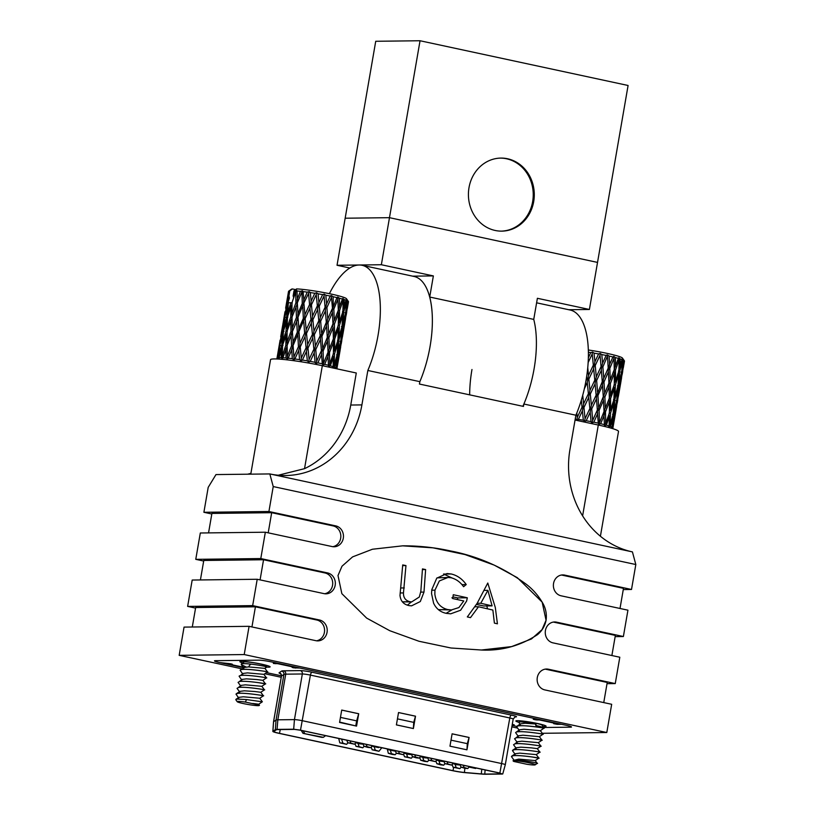 <?xml version="1.0" encoding="UTF-8"?>
<svg xmlns="http://www.w3.org/2000/svg" width="815" height="815" viewBox="0 0 815 815"><rect width="100%" height="100%" fill="white"/><g stroke="black" fill="none" stroke-linecap="round" stroke-linejoin="round"><path stroke-width="1.22" d="M203.689 561.046L195.763 559.345L200.317 532.99L265.344 532.215L332.174 546.58A10.544 9.515 89.3 0 0 334.089 546.773A10.544 9.515 89.3 0 0 343.298 538.236A10.544 9.515 89.3 0 0 335.749 525.879L268.919 511.504L273.229 486.565L269.826 473.933A87.236 78.678 89.3 0 0 285.668 475.522A87.236 78.678 89.3 0 0 361.901 404.902L367.84 370.479A71.903 30.43 -77.9 0 0 378.068 335.21A71.903 30.43 -77.9 0 0 362.115 265.293A71.903 30.43 -77.9 0 0 329.392 293.685M332.775 546.692A10.544 9.515 89.3 0 0 340.67 538.267A10.544 9.515 89.3 0 0 333.121 525.909L271.68 512.696L211.91 513.419L208.548 532.898M249.084 626.327L244.215 654.557L179.178 655.341L184.058 627.102L249.084 626.327L315.914 640.692A10.544 9.515 89.3 0 0 317.83 640.885A10.544 9.515 89.3 0 0 327.049 632.348A10.544 9.515 89.3 0 0 319.49 619.991L252.66 605.616L257.214 579.271L324.044 593.636A10.544 9.515 89.3 0 0 325.959 593.829A10.544 9.515 89.3 0 0 335.169 585.292A10.544 9.515 89.3 0 0 327.62 572.935L260.79 558.56L265.344 532.215M316.515 640.804A10.544 9.515 89.3 0 0 324.411 632.379A10.544 9.515 89.3 0 0 316.862 620.021L255.421 606.808L195.661 607.532L192.289 627.01M324.645 593.748A10.544 9.515 89.3 0 0 332.54 585.323A10.544 9.515 89.3 0 0 324.991 572.965L263.551 559.752L203.781 560.476L200.419 579.954M536.606 302.813L570.164 310.026A71.903 30.43 102.1 0 1 586.107 379.943A71.903 30.43 102.1 0 1 575.889 415.212L523.872 404.026A71.903 30.43 -77.9 0 0 534.1 368.767A71.903 30.43 -77.9 0 0 533.743 319.399L537.391 298.29L589.398 309.466L568.727 309.72M362.115 265.293L414.132 276.479A71.903 30.43 102.1 0 1 430.076 346.395A71.903 30.43 102.1 0 1 419.857 381.654L367.84 370.479M623.281 589.571L631.513 589.469L635.822 564.53L273.229 486.565M575.889 415.212L569.94 449.636A87.236 78.678 89.3 0 0 632.42 551.898L635.822 564.53M615.152 636.627L623.383 636.525L627.937 610.18L561.107 595.806A10.544 9.515 -90.7 0 1 553.416 584.508A10.544 9.515 -90.7 0 1 562.768 574.911A10.544 9.515 -90.7 0 1 564.683 575.105L631.513 589.469M607.022 683.683L615.254 683.581L619.808 657.236L552.977 642.862A10.544 9.515 -90.7 0 1 545.296 631.564A10.544 9.515 -90.7 0 1 554.638 621.967A10.544 9.515 -90.7 0 1 556.553 622.161L623.383 636.525M244.215 654.557L606.798 732.522L611.678 704.292L544.848 689.918A10.544 9.515 -90.7 0 1 537.167 678.61A10.544 9.515 -90.7 0 1 546.508 669.023A10.544 9.515 -90.7 0 1 548.424 669.217L615.254 683.581M606.798 732.522L542.301 733.296M195.763 559.345L260.79 558.56M195.559 608.102L187.633 606.401L192.187 580.046L257.214 579.271M187.633 606.401L252.66 605.616M632.42 551.898L269.826 473.933L215.985 474.575L208.202 487.35L203.893 512.289L268.919 511.504M179.178 655.341L241.984 668.84M264.783 673.74L281.216 677.275M511.84 726.868L517.576 728.101M211.808 513.99L203.893 512.289M557.358 723.394L557.185 724.341L561.535 724.291L566.211 725.299A9.586 0.835 9.8 0 1 571.509 726.98A9.586 0.835 -170.2 0 0 566.211 725.299L271.548 661.943A9.586 0.835 -170.2 0 0 258.915 660.16L215.425 660.69A9.586 0.835 -170.2 0 0 214.467 660.884A9.586 0.835 9.8 0 1 215.425 660.69L258.915 660.16A9.586 0.835 9.8 0 1 271.548 661.943L276.224 662.941L273.453 662.982M571.509 726.98A9.586 0.835 9.8 0 1 570.561 727.174A9.586 0.835 -170.2 0 0 571.509 726.98M543.707 727.5L570.561 727.174L543.707 727.5M516.741 726.379A9.586 0.835 9.8 0 1 514.438 725.92A9.586 0.835 -170.2 0 0 516.741 726.379M228.77 663.512A4.309 1.824 -77.9 0 0 229.535 664.256A4.309 1.824 -77.9 0 0 229.708 664.276L232.336 664.215L230.686 663.777L219.775 662.564A9.586 0.835 9.8 0 1 214.467 660.884A9.586 0.835 -170.2 0 0 219.775 662.564L243.522 667.668M266.485 672.609L281.44 675.818L266.485 672.609M512.095 725.421L514.438 725.92L512.095 725.421M250.918 473.321A87.236 78.678 -90.7 0 1 247.617 474.198M471.966 369.511A71.903 30.43 -77.9 0 0 469.664 394.847M522.894 406.288A71.903 30.43 -77.9 0 0 534.1 368.767A71.903 30.43 -77.9 0 0 533.743 319.399L429.719 297.037A71.903 30.43 -77.9 0 1 430.076 346.395A71.903 30.43 -77.9 0 1 419.857 381.654L419.44 384.048L523.464 406.42L523.872 404.026M250.775 474.157L270.549 359.67A36.522 3.179 9.8 0 1 322.322 365.701L356.287 372.995L350.756 405.035A87.236 78.678 -90.7 0 1 304.535 468.666L278.261 475.227M575.054 420.041L598.302 425.033A36.522 3.179 9.8 0 1 618.514 431.441L600.411 536.25M260.077 579.883L263.551 559.752M251.947 626.939L255.421 606.808M268.206 532.827L271.68 512.696M553.324 622.079A10.544 9.515 -90.7 0 1 553.925 622.191L615.366 635.405L611.882 655.525M545.194 669.135A10.544 9.515 -90.7 0 1 545.795 669.247L607.236 682.461L603.752 702.581M561.454 575.023A10.544 9.515 -90.7 0 1 562.055 575.135L623.485 588.349L620.011 608.469M589.398 309.466L597.527 262.41L389.478 217.676L381.359 264.732L433.366 275.918L412.696 276.163M381.359 264.732L337.033 265.272L349.849 268.023M420.041 40.75L375.725 41.28L345.163 218.216L389.478 217.676L420.041 40.75L628.09 85.483L597.527 262.41L389.478 217.676L345.163 218.216L337.033 265.272M429.719 297.037L433.366 275.918M469.002 187.654A36.522 32.936 89.3 0 0 501.796 231.134A36.522 32.936 89.3 0 0 533.703 201.57A36.522 32.936 89.3 0 0 500.919 158.09A36.522 32.936 89.3 0 0 469.002 187.654M501.266 231.134A36.522 32.936 89.3 0 0 532.653 201.58A36.522 32.936 89.3 0 0 500.39 158.1M323.351 737.331L303.017 733.337L321.691 737.351L323.351 737.331L325.582 735.66M303.149 730.831L304.667 733.317M303.017 733.337L301.234 730.423M468.808 767.007L475.634 768.474L468.808 767.007L468.615 766.406M266.78 667.128A15.342 1.335 -170.2 0 0 268.593 667.179A15.342 1.335 -170.2 0 0 270.122 666.874A15.342 1.335 -170.2 0 0 258.518 663.542A15.342 1.335 -170.2 0 0 241.413 661.342A15.342 1.335 -170.2 0 0 239.885 661.648A15.342 1.335 -170.2 0 0 242.727 662.941M542.984 726.481A15.342 1.335 -170.2 0 0 544.563 726.522A15.342 1.335 -170.2 0 0 546.091 726.216A15.342 1.335 -170.2 0 0 534.487 722.885A15.342 1.335 -170.2 0 0 517.393 720.674A15.342 1.335 -170.2 0 0 515.864 720.99A15.342 1.335 -170.2 0 0 518.819 722.314M557.185 724.341L553.65 723.649L556.278 723.588L539.296 719.93A4.309 1.824 -77.9 0 0 539.988 719.665M536.942 719.187L536.81 719.961L534.915 719.696L533.265 719.258L537.757 719.176L300.002 668.056L293.757 667.842L292.106 667.404L294.735 667.353L277.752 663.695A4.309 1.824 -77.9 0 0 278.445 663.42M556.971 723.312A4.309 1.824 102.1 0 1 556.278 723.588M536.81 719.961L539.296 719.93M295.427 667.077A4.309 1.824 102.1 0 1 294.735 667.353M339.641 722.09L356.562 726.094L339.58 722.447L341.719 710.069L358.702 713.726L356.644 720.857L340.456 717.383M341.709 710.099L358.661 713.746M466.924 749.81L449.972 746.163L452.111 733.806L469.094 737.463L467.301 743.657L466.954 749.831L449.972 746.173M467.301 743.657L451.011 740.152M452.101 733.836L469.053 737.483M398.535 712.555L415.487 716.202L413.735 722.375L413.358 728.529L396.406 724.881L398.535 712.534L415.518 716.181L413.388 728.549L396.406 724.902M397.445 718.871L413.735 722.375M469.094 737.463L466.954 749.831M356.644 720.857L355.829 725.564M358.702 713.726L356.562 726.094M341.566 739.093L342.921 743.188L339.794 742.842L338.724 738.482M339.794 742.842L346.62 744.319L342.921 743.188M346.62 744.319L347.944 742.832M358.019 743.402L359.099 746.672L355.972 746.326L355.065 743.596M355.972 746.326L362.797 747.793L359.099 746.672M362.797 747.793L364.111 746.306M374.187 746.876L375.277 750.146L372.139 749.8L371.243 747.08M372.139 749.8L378.975 751.277L375.277 750.146M378.975 751.277L381.807 747.742M390.365 750.35L391.455 753.63L388.317 753.284L387.257 748.914M388.317 753.284L392.015 754.405L395.153 754.751L391.455 753.63M395.153 754.751L396.467 753.264M406.542 753.834L407.632 757.104L404.495 756.758L403.598 754.038M404.495 756.758L411.331 758.225L407.632 757.104M411.331 758.225L412.645 756.738M422.72 757.308L423.81 760.589L420.672 760.232L419.766 757.512M420.672 760.232L424.37 761.363L427.508 761.709L423.81 760.589M427.508 761.709L428.822 760.222M438.898 760.792L439.988 764.062L436.85 763.716L435.944 760.996M436.85 763.716L440.548 764.837L443.686 765.183L439.988 764.062M443.686 765.183L445 763.696M455.076 764.266L456.156 767.536L453.028 767.19L452.121 764.47M453.028 767.19L459.854 768.667L456.156 767.536M459.854 768.667L461.178 767.18M350.093 740.927L350.817 743.097L347.679 742.75L346.844 740.224M347.679 742.75L354.515 744.217L350.817 743.097M354.515 744.217L355.829 742.73M366.271 744.401L366.995 746.581L363.857 746.224L363.021 743.708M363.857 746.224L367.555 747.355L370.693 747.701L366.995 746.581M370.693 747.701L372.007 746.214M398.627 751.359L399.34 753.529L396.212 753.182L395.377 750.666M396.212 753.182L403.038 754.659L399.34 753.529M403.038 754.659L404.362 753.172M414.804 754.843L415.518 757.013L412.39 756.666L411.555 754.14M412.39 756.666L416.088 757.787L419.216 758.133L415.518 757.013M419.216 758.133L420.54 756.646M430.972 758.317L431.695 760.487L428.568 760.14L427.722 757.614M428.568 760.14L435.393 761.618L431.695 760.487M435.393 761.618L436.718 760.12M447.15 761.791L447.873 763.971L444.746 763.624L443.9 761.098M444.746 763.624L451.571 765.091L447.873 763.971M451.571 765.091L452.885 763.604M463.328 765.275L464.051 767.445L460.913 767.098L460.078 764.572M460.913 767.098L464.611 768.219L467.749 768.565L464.051 767.445M467.749 768.565L469.063 767.078M358.62 742.76L355.574 742.659L355.371 742.058M355.574 742.659L359.272 743.779L362.4 744.126L358.702 743.005M374.798 746.234L371.752 746.133L371.548 745.542M371.752 746.133L378.578 747.61L374.88 746.479M390.976 749.718L387.93 749.617L387.726 749.016M387.93 749.617L394.755 751.084L391.057 749.963M407.154 753.192L404.097 753.091L403.904 752.5M404.097 753.091L407.795 754.211L410.933 754.558L407.235 753.437M423.331 756.677L420.275 756.565L420.082 755.974M420.275 756.565L423.973 757.695L427.111 758.042L423.413 756.921M439.509 760.15L436.453 760.049L436.259 759.458M436.453 760.049L440.151 761.169L443.289 761.516L439.591 760.395M455.687 763.635L452.631 763.523L452.437 762.932M452.631 763.523L456.329 764.653L459.466 765L455.768 763.869M481.308 773.904L464.428 772.467A10.259 0.886 9.8 0 1 452.977 770.664L279.464 733.357A10.259 0.886 9.8 0 1 273.789 731.544A10.259 0.886 9.8 0 1 273.84 731.483L276.295 729.822A17.258 1.498 9.8 0 1 277.925 729.588L294.521 729.394L300.083 730.169L499.463 773.048L501.378 773.873L484.772 774.067A17.258 1.498 9.8 0 1 481.308 773.904L481.777 769.238M272.903 731.31A11.216 0.978 -170.2 0 0 272.842 731.401A11.216 0.978 -170.2 0 0 279.046 733.357L452.559 770.674A11.216 0.978 -170.2 0 0 465.09 772.64L481.96 774.077A18.215 1.579 -170.2 0 0 485.628 774.25L502.223 774.046L499.87 773.038L300.49 730.169L293.675 729.211L277.069 729.405A18.215 1.579 -170.2 0 0 275.358 729.649L272.903 731.31L273.585 721.733L276.041 720.063A19.173 1.671 9.8 0 1 277.844 719.808L294.449 719.614A6.133 0.53 9.8 0 1 302.528 720.745L501.918 763.624A6.133 0.53 9.8 0 1 505.31 764.694A6.133 0.53 9.8 0 1 505.31 764.704L502.743 773.955M272.842 731.401L273.524 721.825A12.174 1.06 9.8 0 1 273.524 721.815A12.174 1.06 9.8 0 1 273.585 721.733L281.47 676.093A2.873 2.853 55.8 0 0 279.137 672.752L281.593 671.091A22.046 1.915 9.8 0 1 283.671 670.796L300.266 670.602A9.016 0.784 9.8 0 1 312.145 672.263L511.525 715.142A9.016 0.784 9.8 0 1 515.62 716.905L515.009 716.915M512.278 724.331L514.255 724.83L512.187 724.881M277.752 663.695L273.371 663.461M514.275 760.731A11.206 0.978 -170.2 0 0 513.185 761.047A11.206 0.978 -170.2 0 0 514.041 761.505L527.04 764.307A11.206 0.978 -170.2 0 0 534.12 764.99A11.206 0.978 -170.2 0 0 535.18 764.847A11.206 0.978 -170.2 0 0 527.234 762.433A11.206 0.978 -170.2 0 0 514.275 760.731M536.209 763.431C543.432 763.93 520.113 759.407 513.98 760.232L513.185 761.047M535.18 764.847L537.258 763.329L535.18 760.578L518.768 759.111L513.144 760.477M518.951 722.121L520.041 721.346A11.206 0.978 9.8 0 1 521.101 721.204A11.206 0.978 9.8 0 1 535.812 723.262L520.286 721.815L518.89 722.508L520.378 724.504M519.338 730.485L516.639 726.797L518.055 725.91C524.31 724.739 548.21 728.641 543.636 728.253M516.629 726.593L518.055 725.89C522.435 725.503 528.517 725.849 536.29 726.919L535.812 723.262M514.184 760.364L511.484 756.677L512.89 755.79C519.909 754.537 545.744 759.071 537.564 758.001M511.463 756.493L512.9 755.77C519.919 754.517 545.755 759.04 537.574 757.981L532.022 756.952M515.212 754.384L512.513 750.697L513.929 749.82C520.948 748.567 546.784 753.091 538.593 752.021M512.492 750.513L513.929 749.79C520.948 748.547 546.784 753.07 538.603 752M516.241 748.404L513.542 744.727L514.958 743.84C521.977 742.587 547.812 747.121 539.632 746.051C547.812 747.09 521.977 742.567 514.958 743.82L517.403 741.762L521.865 741.181L538.318 742.659L541.934 740.203M517.28 742.434L514.571 738.747L515.987 737.86C523.006 736.617 548.841 741.141 540.661 740.071C548.852 741.12 523.016 736.587 515.997 737.84L518.442 735.792L522.904 735.212L539.347 736.678L542.973 734.244L541.69 734.091C549.88 735.161 524.045 730.637 517.026 731.89C524.045 730.617 549.88 735.14 541.7 734.07M518.309 736.454L515.589 732.593L519.471 729.812L523.933 729.231L540.376 730.698L544.053 728.05A13.641 1.182 -170.2 0 0 544.013 727.938A13.641 1.182 -170.2 0 0 536.504 725.656M535.221 760.589L538.837 758.133M511.708 756.157L515.345 753.722L519.807 753.141L536.25 754.609L539.887 752.143L537.279 748.628L531.298 747.864L520.836 747.161L516.374 747.742L512.737 750.177M538.318 742.659L540.916 746.204L537.279 748.628M542.984 734.244L540.376 730.698M612.585 427.508A30.44 2.649 9.8 0 1 612.931 428.007L614.408 418.767L612.585 427.508L611.158 428.079M611.25 428.13L612.004 427.152A30.44 2.649 9.8 0 0 610.394 426.459L608.55 426.877M608.988 426.296L609.1 426.011A30.44 2.649 9.8 0 0 606.34 425.165L604.547 425.766L604.414 424.646L604.547 425.766L605.688 423.209L605.484 411.881L609.396 401.785L609.172 398.902M588.399 352.233A30.44 2.649 -170.2 0 1 590.783 352.6L592.607 352.1L594.033 353.139A30.44 2.649 -170.2 0 1 598.607 353.954L594.899 361.819L594.237 365.385L595.245 365.477L600.034 355.289L601.062 366.577L596.315 376.846L595.531 380.401L596.651 380.534L601.378 370.255L602.265 381.664L596.733 395.387L597.945 395.54L602.53 385.352L603.273 396.681L597.813 410.2L599.096 410.383L603.487 400.318L604.037 411.514L598.811 424.34L600.686 423.719A30.44 2.649 9.8 0 1 604.414 424.646L603.895 414.285M598.811 424.34L598.261 423.158L598.811 424.34M588.155 362.583L592.22 353.914L593.33 365.14L588.501 375.46L587.961 379.067L588.848 379.128L593.687 368.808L594.767 380.177L589.948 390.436L589.296 393.981L590.315 394.073L595.103 383.855L596.122 395.173L591.415 405.238L590.63 408.753L591.751 408.875L596.448 398.8L597.364 410.006L592.739 420.224L591.996 422.873L593.819 422.201A30.44 2.649 9.8 0 1 598.261 423.158L597.507 413.317M591.996 422.873L591.038 421.905M584.345 388.775L587.289 382.469L588.389 393.737L583.591 403.853L583.061 407.419L583.958 407.48L588.756 397.353L589.866 408.519L585.058 418.767L584.549 421.467L586.209 420.734A30.44 2.649 9.8 0 1 591.058 421.65L590.182 412.115M584.549 421.467L583.316 420.214A30.44 2.649 9.8 0 0 578.385 419.399L578.314 419.613M585.058 418.767L583.958 407.48L583.061 407.419L582.409 410.791L578.385 419.399L576.979 420.224L575.533 418.971A30.44 2.649 9.8 0 0 575.247 418.92M588.349 349.992A28.005 2.435 9.8 0 1 622.426 358.05L623.587 359.69M594.023 353.119L594.889 361.819M600.013 355.238L600.197 353.435L598.648 353.853M600.197 353.435L601.806 354.556A30.44 2.649 -170.2 0 1 606.156 355.432L606.228 355.106M602.468 363.419L606.156 355.432L607.409 354.892L609.09 356.063A30.44 2.649 -170.2 0 1 612.911 356.939L613.756 356.359L615.376 357.561A30.44 2.649 -170.2 0 1 618.412 358.386L618.799 357.724L620.235 358.936A30.44 2.649 -170.2 0 1 622.283 359.66L622.181 358.885L623.343 360.118A30.44 2.649 -170.2 0 1 624.259 360.668L623.709 359.843L624.259 360.668L622.456 368.686L623.343 360.118M609.243 365.283L612.911 356.939L613.756 356.359L613.715 357.418M614.347 368.94L618.412 358.386L618.799 357.724L619.186 359.71L618.86 370.927L615.457 381.257L615.549 369.918L619.186 359.71M619.074 368.635L622.191 358.916L622.68 360.933L621.651 372.058L618.952 382.49L619.716 371.222L622.68 360.933M623.923 364.366L624.484 361.086A30.44 2.649 -170.2 0 0 624.484 361.004L623.302 367.83M622.028 372.292L624.239 361.891L620.51 383.437L622.028 372.292L620.918 372.027M618.952 386.789L619.96 387.044L621.57 377.895M618.361 396.447L619.96 387.044M618.442 370.968L619.716 371.222M618.646 386.127L621.254 375.674L617.515 397.302L618.646 386.127L617.444 385.862M617.087 400.888L619.298 390.446L615.61 411.83L617.087 400.888L615.977 400.623M614.052 415.13L615.06 415.385L616.639 406.41M613.471 424.768L615.06 415.385M614.204 369.674L615.549 369.918M619.909 367.585L620.235 358.936M614.062 384.68L615.376 384.924L618.697 374.574L618.249 373.25M615.457 381.257L614.551 382.653M618.697 374.574L618.025 385.852L614.968 396.202L615.376 384.924M613.512 399.564L614.785 399.819L617.739 389.499L617.281 388.46M614.968 396.202L614.133 397.251M617.739 389.499L616.711 400.654L614.052 410.882L614.785 399.819M613.746 414.468L616.323 404.22L612.625 425.634L613.746 414.468L612.544 414.214M609.814 368.451L613.99 358.294L614.276 369.572L610.272 379.841L609.814 368.451L608.204 368.085L603.742 378.343L602.886 366.944L607.328 356.43M609.09 356.063L609.62 364.784L608.214 371.171M615.529 366.261L615.376 357.561M609.732 380.605L609.039 383.305L610.384 383.529L614.327 373.239L614.113 370.305M614.327 373.239L614.306 384.599L610.588 394.868L610.384 383.529M609.274 398.27L610.608 398.515L614.245 388.266L613.848 386.656M610.588 394.868L609.416 397.537M614.245 388.266L613.929 399.523L610.557 409.65L610.608 398.515M609.162 413.022L610.486 413.276L613.766 403.119L613.318 401.826M610.557 409.65L609.651 411.025M613.766 403.119L613.125 414.203L610.068 424.534L610.486 413.276M610.394 426.459L612.849 417.82L612.381 416.791M610.068 424.534L609.172 425.756M612.849 417.82L612.004 427.152M608.204 368.085L607.409 354.892M601.806 354.556L602.58 363.276L601.674 366.791L602.886 366.944M603.986 382.031L608.418 371.772L608.927 383.172L604.679 393.401L603.986 382.031L602.265 381.664M602.397 384.986L603.508 378.639M604.302 393.9L603.548 396.844L604.873 397.048L609.06 386.85L608.785 385.964M604.873 397.048L605.362 408.244L609.345 398.168L608.927 383.172M600.686 423.719L604.17 415.181L604.832 408.987M604.037 411.514L605.484 411.881M609.396 401.785L609.406 412.95L605.688 423.209M606.34 425.165L609.355 416.587L608.958 414.988M609.355 416.587L609.1 426.011M596.274 376.897L595.245 365.477M601.062 366.577L601.674 366.791L601.307 370.071M597.527 392.035L596.651 380.534M598.607 407.031L597.945 395.54M603.273 396.681L603.283 399.727M599.412 422.241L599.096 410.383M592.607 352.1L592.23 353.904M590.783 352.6L588.369 357.754M588.501 375.46L587.758 367.697M593.33 365.14L593.025 365.792L593.33 365.14L594.237 365.385L593.33 365.14M593.381 369.46L594.237 365.385M587.299 382.459L587.961 379.067L588.848 379.128L589.948 390.436M594.767 380.177L595.531 380.401L595.072 383.794M591.374 405.289L590.315 394.073M596.122 395.173L596.733 395.387L596.376 398.627M592.627 420.367L591.751 408.875M593.819 422.201L597.639 413.674L597.364 410.006M586.698 376.316L586.932 378.812L585.934 380.972M587.961 379.067L586.932 378.812M583.601 403.873L582.725 395.265M588.389 393.737L588.104 394.348L589.296 393.981L588.389 393.737M588.471 397.944L589.296 393.981M586.209 420.734L590.213 412.176L590.63 408.753L589.866 408.519M581.34 400.094L582.042 407.164L577.244 417.484L576.826 412.93M583.061 407.419L582.042 407.164M576.979 420.224L577.275 417.565M582.399 410.791L583.316 420.214M575.431 417.84L575.533 418.971M516.873 726.277L520.5 723.842L524.962 723.262L535.435 723.965L535.863 723.272A11.206 0.978 9.8 0 1 542.036 725.146L544.013 727.938M535.435 723.965L536.29 726.919M536.25 754.609L538.858 758.113M258.375 704.873L245.376 702.082A11.206 0.978 -170.2 0 0 238.296 701.389A11.206 0.978 -170.2 0 0 237.216 701.705A11.206 0.978 -170.2 0 0 246.13 704.129A11.206 0.978 -170.2 0 0 258.141 705.658A11.206 0.978 -170.2 0 0 259.201 705.505A11.206 0.978 -170.2 0 0 258.375 704.873L258.589 705.321M259.476 705.301L258.691 704.221L252.742 703.467M261.075 701.623L246.201 699.535L236.89 699.076L235.82 699.739L237.216 701.705M246.089 666.986L241.281 664.643L241.617 663.858A13.641 1.182 -170.2 0 0 241.271 663.97L244.072 662.014A11.206 0.978 9.8 0 1 245.132 661.861A11.206 0.978 9.8 0 1 257.143 663.379A11.206 0.978 9.8 0 1 266.057 665.804L266.892 667.047L264.916 668.371L248.473 666.904L244.011 667.485L241.566 669.533C248.585 668.29 274.421 672.813 266.24 671.743C274.421 672.833 248.575 668.31 241.556 669.563L240.374 669.92M241.617 663.858L242.666 663.705C249.319 663.033 273.575 667.699 265.527 667.037M267.524 671.917L263.887 674.351L247.444 672.884L242.972 673.465L240.537 675.513C247.546 674.28 273.382 678.814 265.201 677.744C273.392 678.783 247.546 674.26 240.537 675.513L239.345 675.9M246.201 699.535A13.641 1.182 9.8 0 1 246.517 699.576L261.075 701.644M258.722 704.231L262.349 701.776M237.43 693.463C244.449 692.21 270.285 696.744 262.104 695.674C270.295 696.713 244.459 692.19 237.44 693.443L236.004 694.136L237.44 693.443M236.248 693.82L239.875 691.385L244.347 690.804L254.81 691.517L260.79 692.281L263.398 695.796L259.761 698.251L243.308 696.784L238.846 697.365L235.902 699.341M239.753 692.057L237.053 688.369L238.459 687.483C245.478 686.24 271.324 690.763 263.133 689.694C271.324 690.743 245.488 686.21 238.469 687.463L240.914 685.415L245.376 684.834L261.819 686.301L265.456 683.866L262.858 680.331L256.878 679.557L246.405 678.854L241.943 679.435L239.498 681.493C246.517 680.26 272.353 684.783 264.172 683.714M264.427 689.836L260.79 692.281M240.782 686.077L238.082 682.389L239.498 681.513C246.517 680.24 272.353 684.763 264.172 683.693L258.63 682.675M262.858 680.331L266.474 677.876M238.846 697.365L238.724 698.037L236.004 694.136M241.821 680.107L239.101 676.216M242.85 674.127L240.13 670.236M336.605 368.166A30.44 2.649 9.8 0 1 336.952 368.665L338.439 359.425L336.605 368.166M332.571 367.545L334.415 367.127A30.44 2.649 9.8 0 1 336.024 367.82L336.412 357.449M333.009 366.964L333.121 366.669A30.44 2.649 9.8 0 0 330.36 365.823L328.567 366.434L328.435 365.303L328.567 366.434L329.718 363.867L329.505 352.538L333.416 342.443L333.427 353.608L329.718 363.867M322.669 294.51L318.92 302.477L318.257 306.043L319.276 306.134L324.064 295.947L325.083 307.235L320.336 317.504L319.551 321.059L320.672 321.191L325.399 310.912L326.285 322.322L320.753 336.045L321.966 336.198L326.55 326.01L327.294 337.339L321.844 350.858L323.117 351.041L327.508 340.976L328.058 352.182L322.842 365.008L324.706 364.376A30.44 2.649 9.8 0 1 328.435 365.303L327.915 354.943M322.842 365.008L322.282 363.816L322.842 365.008M347.618 300.348L346.457 298.708A28.005 2.435 9.8 0 0 326.509 293.094A28.005 2.435 9.8 0 0 296.609 288.897L294.001 290.812A30.44 2.649 -170.2 0 1 294.847 290.853L296.68 290.221L296.976 291.006A30.44 2.649 -170.2 0 1 300.419 291.322L302.375 290.751L303.119 291.617A30.44 2.649 -170.2 0 1 307.224 292.137L309.18 291.617L310.301 292.575A30.44 2.649 -170.2 0 1 314.804 293.268L311.106 301.193L310.698 304.79L311.442 304.82L316.24 294.572L317.361 305.798L312.522 316.118L311.982 319.724L312.879 319.786L317.707 309.466L318.787 320.835L313.979 331.094L313.317 334.639L314.335 334.731L319.123 324.513L320.152 335.831L315.436 345.896L314.651 349.411L315.772 349.533L320.468 339.458L321.395 350.664L316.77 360.882L316.016 363.541L317.84 362.858A30.44 2.649 9.8 0 1 322.282 363.816L321.528 353.975M316.016 363.541L315.069 362.563M307.224 292.137L303.7 300.144L303.526 303.781L308.569 293.39L309.568 304.535L304.851 314.947L304.555 318.584L305.156 318.584L309.904 308.172L310.963 319.47L306.165 329.8L305.757 333.386L306.511 333.416L311.31 323.127L312.42 334.395L307.622 344.521L307.082 348.076L307.978 348.137L312.777 338.011L313.887 349.177L309.079 359.425L308.569 362.135L310.24 361.391A30.44 2.649 9.8 0 1 315.089 362.308L314.203 352.773M308.569 362.135L307.337 360.872A30.44 2.649 9.8 0 0 302.406 360.067L302.334 360.271M309.079 359.425L307.978 348.137L307.082 348.076L306.43 351.448L302.406 360.067L301 360.882L299.553 359.629A30.44 2.649 9.8 0 0 294.887 358.967L294.816 359.395M298.901 350.093L294.887 358.967L293.828 359.873L292.29 358.641A30.44 2.649 9.8 0 0 288.194 358.182L287.532 359.171L286.014 357.989A30.44 2.649 9.8 0 0 282.774 357.765L282.561 358.834L281.165 357.704A30.44 2.649 9.8 0 0 279.993 357.693A30.44 2.649 9.8 0 0 279.005 357.734L279.229 358.875L278.078 357.816A30.44 2.649 9.8 0 0 277.141 358.091L279.066 348.932L278.078 357.816M292.167 348.82L288.194 358.182L287.532 359.171L287.369 356.379L287.114 345.417L291.678 334.14M287.053 346.304L282.561 358.834L282.235 356.023L282.581 345.214L286.9 333.141M277.345 358.997L277.039 358.559A30.44 2.649 9.8 0 1 276.957 358.325L277.538 355.075M314.804 293.268L316.627 292.758L318.054 293.797A30.44 2.649 -170.2 0 1 322.638 294.612L324.227 294.103L324.034 295.896M318.92 302.477L318.054 293.777M324.227 294.103L325.827 295.213A30.44 2.649 -170.2 0 1 330.187 296.089L330.248 295.774M325.827 295.213L326.601 303.934L330.187 296.089L331.44 295.55L333.111 296.721A30.44 2.649 -170.2 0 1 336.941 297.607L337.777 297.017L339.397 298.219A30.44 2.649 -170.2 0 1 342.443 299.044L342.82 298.392L344.256 299.594A30.44 2.649 -170.2 0 1 346.304 300.317L346.212 299.543L347.363 300.776A30.44 2.649 -170.2 0 1 348.28 301.336L347.73 300.501L348.28 301.336L346.477 309.343L347.363 300.776M326.489 304.077L325.694 307.449L326.907 307.601L331.491 297.444L332.51 308.916L336.941 297.607L337.777 297.017L338.306 310.23L334.293 320.509L333.834 309.119L338.021 298.952L337.746 298.076M338.378 309.598L342.443 299.044L342.82 298.392L343.207 300.368L342.891 311.585L339.478 321.915L339.57 310.576L343.207 300.368M343.095 309.303L346.212 299.574L346.701 301.591L345.672 312.716L342.972 323.147L343.747 311.88L346.701 301.591M347.944 305.024L348.504 301.744A30.44 2.649 -170.2 0 0 348.504 301.662L347.333 308.488M295.692 291.964L295.896 302.854L291.974 313.52L292.014 302.589L295.692 291.964L296.68 290.221L296.976 291.006L297.485 300.409M300.419 291.322L297.21 299.431L297.241 303.088L302.375 290.751L303.119 291.617L303.832 300.572M310.321 292.371L311.136 301.275M320.295 317.555L319.276 306.134M331.44 295.55L331.359 297.088M325.083 307.235L325.694 307.449L325.328 310.739M332.235 308.742L327.762 319.001L326.907 307.601M321.548 332.693L320.672 321.191M326.428 325.643L327.538 319.297M326.285 322.322L328.017 322.689L332.439 312.43L332.958 323.83L328.7 334.058L328.017 322.689M333.834 309.119L332.51 308.916L332.235 311.829M322.628 347.689L321.966 336.198M327.304 340.385L328.333 334.558M327.294 337.339L328.893 337.705L333.08 327.518L333.366 338.826L329.392 348.902L328.893 337.705M332.958 323.83L332.815 326.621M323.433 362.899L323.117 351.041M324.706 364.376L328.19 355.839L328.853 349.645M328.058 352.182L329.505 352.538M333.264 339.071L333.416 342.443M330.36 365.823L333.376 357.245L333.121 366.669M332.978 355.646L333.376 357.245M316.627 292.758L316.251 294.561M312.522 316.118L311.442 304.82M317.361 305.798L317.055 306.45L317.351 305.798L318.257 306.043L317.361 305.798M317.402 310.118L318.257 306.043M311.31 323.127L311.982 319.724L312.879 319.786L313.969 331.094M318.787 320.835L319.551 321.059L319.103 324.452M315.395 345.947L314.335 334.731M320.152 335.831L320.753 336.045L320.397 339.285M316.648 361.035L315.772 349.533M317.84 362.858L321.66 354.331L321.395 350.664M309.18 291.617L308.732 293.217M304.922 315.171L303.964 303.751M309.568 304.535L310.698 304.79L309.965 308.101M306.196 329.892L305.156 318.584M311.982 319.724L310.963 319.47M307.622 344.521L306.511 333.416M312.42 334.395L312.125 335.006L313.317 334.639L312.42 334.395M312.502 338.602L313.317 334.639M310.24 361.391L314.233 352.834L314.651 349.411L313.887 349.177M302.243 303.526L297.842 314.06L297.77 317.728L303.526 303.781L302.243 303.526L301.998 291.943M298.046 314.743L297.332 302.986M303.343 318.329L298.759 328.761L298.585 332.377L304.555 318.584L303.343 318.329L302.783 306.786M298.891 329.189L298.035 317.656M304.627 333.131L299.94 343.339L299.655 346.935L300.256 346.925L304.973 336.717L305.757 333.386L304.627 333.131L303.791 321.772M300.012 343.563L299.024 332.347M307.082 348.076L306.063 347.822L305.034 336.656M306.063 347.822L301.265 358.142L300.256 346.925M301 360.882L301.295 358.223M306.42 351.448L307.337 360.872M296.477 290.843L296.68 290.221M294.847 290.853L293.135 295.865L293.665 297.73M295.998 306.409L296.446 317.473L292.269 328.038L292.014 317.066L296.609 305.574L297.241 303.088L295.896 302.854M291.974 313.52L292.228 316.312M292.269 328.038L292.402 331.583L297.068 320.499M297.312 332.123L292.931 342.453L292.87 346.08L298.585 332.377L297.312 332.123L296.629 321.069L297.77 317.728L296.446 317.473M293.135 343.125L292.402 331.583M299.553 359.629L298.748 350.277L299.655 346.935L298.443 346.67L297.842 335.332M298.443 346.67L293.869 357.102L293.145 345.998M293.828 359.873L294.001 357.52M290.863 306.063L290.751 316.984L287.125 327.691L287.481 316.862L291.831 304.565M292.239 302.936L290.894 302.732L287.654 313.357L288.092 314.58M290.761 320.529L290.955 331.45L287.074 341.913L287.074 331.175L291.943 317.982M292.096 317.208L290.751 316.984M287.125 327.691L287.532 329.403M292.29 358.641L291.739 349.39L292.87 346.08L291.546 345.825L291.067 334.955L292.3 331.685L290.955 331.45M287.074 341.913L287.328 344.674M288.918 302.966L287.746 302.64L285.169 313.602L288.887 292.045L287.746 302.64M290.894 302.732A30.44 2.649 -170.2 0 0 288.337 302.762L287.654 313.357M291.546 345.825L287.369 356.379M294.001 290.812L293.135 295.865M295.601 289.631L292.402 288.948A28.005 2.435 9.8 0 0 291.475 289.213L288.673 291.179A30.44 2.649 -170.2 0 1 288.805 291.098L290.12 290.252M289.794 290.863A30.44 2.649 -170.2 0 0 289.427 290.924L288.928 295.916L289.794 290.863L292.402 288.948M288.673 291.179A30.44 2.649 -170.2 0 0 288.52 291.383L287.145 299.543L288.805 291.098M287.43 306.104L286.636 316.872L283.691 327.732L284.761 317.055L288.143 305.452M286.442 320.366L286.014 331.145L282.744 341.75L283.416 331.175L287.298 319.337M287.909 317.055L286.636 316.872M287.328 331.338L286.014 331.145M282.744 341.75L283.192 342.962M285.933 334.608L285.851 345.326L282.235 356.023M287.196 345.55L285.851 345.326M287.98 302.681L289.427 298.046L288.928 295.916M285.871 348.851L286.014 357.989M287.369 298.127L285.637 308.192M285.016 311.697L282.204 328.16L285.016 311.697M287.501 303.2L286.503 303.109M281.674 331.562L283.956 320.611L282.805 331.226L280.258 341.994L281.674 331.562M285.505 317.279L284.394 317.157M279.861 345.407L282.499 334.649L281.745 345.224L278.801 356.063L279.861 345.407M284.007 331.379L282.805 331.226M279.005 357.734L282.408 347.648M283.009 345.397L281.745 345.224M278.801 356.063L279.239 356.868M281.552 348.688L281.165 357.704M282.428 326.744L280.706 336.707M280.105 340.13L277.304 356.501L280.105 340.13M282.561 331.797L281.562 331.705M280.605 345.631L279.494 345.509M342.382 337.104L345.591 318.553M348.26 302.548L344.541 324.095L348.26 302.548M344.939 312.685L346.059 312.95M342.972 327.447L343.981 327.701M343.329 331.104L339.631 352.498L343.329 331.104M345.275 316.332L341.536 337.96L342.667 326.784L345.275 316.332M342.473 311.625L343.747 311.88M341.465 326.52L342.667 326.784M339.998 341.281L341.118 341.546M338.072 355.798L339.091 356.043L340.66 347.068M337.491 365.426L339.091 356.043M340.344 344.877L336.646 366.292L337.777 355.136L340.344 344.877M341.77 330.156L340.731 341.312L338.072 351.54L338.806 340.476L341.77 330.156L341.302 329.128M342.728 315.232L342.045 326.509L338.989 336.86L339.397 325.582L342.728 315.232L342.28 313.907M343.93 308.243L344.256 299.594M338.235 310.332L339.57 310.576M339.478 321.915L338.582 323.311M338.082 325.338L339.397 325.582M338.989 336.86L338.154 337.909M337.532 340.222L338.806 340.476M336.564 354.871L337.777 355.136M334.415 367.127L336.87 358.478M337.797 343.777L337.145 354.861L334.099 365.202L334.507 353.934L337.797 343.777L337.339 342.483M338.276 328.924L337.95 340.181L334.578 350.318L334.639 339.172L338.276 328.924L337.879 327.314M338.347 313.897L338.327 325.256L334.608 335.536L334.405 324.187L338.347 313.897L338.133 310.963M339.549 306.919L339.397 298.219M333.274 305.941L333.111 296.721M334.405 324.187L333.06 323.973L333.753 321.263M333.315 338.816L334.608 335.536M334.639 339.172L333.294 338.928M333.681 351.683L334.578 350.318M334.507 353.934L333.182 353.69M333.121 366.618L334.099 365.202M248.667 666.904L250.266 664.062M245.376 702.082L246.517 699.576M250.215 664.052L250.409 664.734M546.04 620.286L542.057 629.618L531.451 638.96L511.606 646.601L481.39 650.013L450.97 647.996L418.981 641.262L389.774 630.708L366.658 618.106L341.852 593.656L338.001 575.553L341.984 566.231L352.589 556.889L372.435 549.239L402.651 545.836L433.04 547.843L465.008 554.567L494.206 565.111L517.321 577.682L542.158 602.132L546.05 620.235M497.425 623.821L495.316 607.542L487.788 583.031L477.121 603.365L467.321 616.924L470.5 617.638L478.507 606.757L492.861 610.048L494.399 623.108L497.425 623.821M446.365 613.359L450.695 613.817L460.628 610.231L466.638 601.022L467.321 597.782L453.283 594.716L452.682 598.546L463.766 600.961L458.896 607.562L451.378 609.946L447.792 609.579C440.345 607.756 436.035 602.621 434.853 594.196L434.945 590.172L439.336 580.963L448.026 577.458L451.194 577.784C456.186 579.119 460.322 582.093 463.592 586.718L466.231 584.559C462.288 578.945 457.286 575.421 451.225 573.984L446.997 573.546L436.759 578.161L431.797 589.673L431.532 593.503L433.58 603.151C436.208 608.774 440.467 612.177 446.365 613.359M423.983 592.087L425.624 569.563L422.465 568.911L420.846 591.262L419.328 596.988L411.707 601.888L410.037 601.735C405.534 600.645 403.344 597.711 403.466 592.923L405.962 565.579L402.712 564.927L400.002 595.459C400.623 601.083 403.639 604.465 409.079 605.606L411.534 605.851L420.316 601.531L423.983 592.087L420.683 592.128M452.773 597.986L451.907 597.803M486.84 605.942L487.482 608.805M411.443 601.898L407.378 605.158M402.416 601.888L411.707 601.898M443.543 574.005L452.152 578.029M452.957 596.875L457.714 597.904L457.368 599.565M451.836 609.936L446.111 613.298M438.348 609.62L451.378 609.946M448.026 577.458L437.023 577.886M425.624 569.563L422.476 569.593M410.037 601.735L402.365 601.827M403.466 592.923L400.124 592.963M405.962 565.579L402.722 565.61M466.231 584.559L461.932 584.61M451.225 573.984L443.88 574.066M467.321 597.782L457.714 597.904M447.792 609.579L438.633 609.691M434.945 590.172L431.746 590.213M478.507 606.757L474.839 606.798M487.9 590.335L492.087 605.881L480.769 603.273L487.9 590.335L484.416 590.386M480.769 603.273L477.152 603.324M476.449 604.414L483.723 605.973L492.087 605.881M333.121 525.909L335.749 525.879M316.862 620.021L319.49 619.991M324.991 572.965L327.62 572.935M350.756 405.035L361.901 404.902M304.535 468.666L322.322 365.701M582.613 515.864L598.302 425.033M553.925 622.191L556.553 622.161M545.795 669.247L548.424 669.217M562.055 575.135L564.683 575.105M229.708 664.276L244.184 667.383M295.814 667.159L295.651 668.106M464.856 768.25L464.428 772.467M453.69 767.394L452.977 770.664M484.772 774.067L485.108 769.961M280.289 729.557L279.464 733.357M275.358 729.649L276.041 720.063L283.926 674.423L281.47 676.093A12.174 1.06 -170.2 0 0 281.409 676.175L280.859 673.771M277.069 729.405L277.844 719.808L285.729 674.168A19.173 1.671 -170.2 0 0 283.926 674.423A2.873 2.853 55.8 0 0 281.593 671.091M293.675 729.211L294.449 719.614L302.334 673.974L285.729 674.168A2.873 2.598 89.3 0 0 283.671 670.796M300.49 730.169L310.413 675.105A6.133 0.53 -170.2 0 0 302.334 673.974A2.873 2.598 89.3 0 0 300.266 670.602M499.87 773.038L509.803 717.974L310.413 675.105A2.873 1.212 102.1 0 1 312.145 672.263M280.584 673.73A15.047 1.304 9.8 0 1 279.137 672.752M515.1 716.854L513.195 719.054A6.133 0.53 -170.2 0 0 509.803 717.974A2.873 1.212 102.1 0 1 511.525 715.142M275.399 662.952L275.266 663.726M404.281 587.931L400.899 587.972M229.535 664.256L244.154 667.404M273.524 721.815L281.409 676.175M505.31 764.694L513.195 719.054M622.721 371.314L622.191 374.391M620.979 381.4L618.982 392.962M617.78 399.921L617.25 402.967M616.069 409.833L614.092 421.274M541.955 740.183L539.347 736.678M286.758 301.611L286.218 304.688M281.817 330.218L281.287 333.264M345 322.057L343.003 333.62M346.742 311.972L346.212 315.048M341.801 340.578L341.271 343.635M340.089 350.501L338.113 361.931M241.281 664.643L243.879 668.147M262.359 701.766L259.761 698.251M264.427 689.816L261.819 686.301M266.485 677.856L263.887 674.351M267.524 671.886L264.916 668.371M402.651 545.826C418.747 545.744 434.701 547.456 450.501 550.94C477.998 556.227 503.324 567.393 526.5 584.447C533.193 589.622 538.705 596.01 543.024 603.63C545.856 608.805 546.875 614.357 546.091 620.276C544.827 626.164 541.985 630.932 537.564 634.59C520.398 645.847 501.673 650.991 481.39 650.013"/></g></svg>
